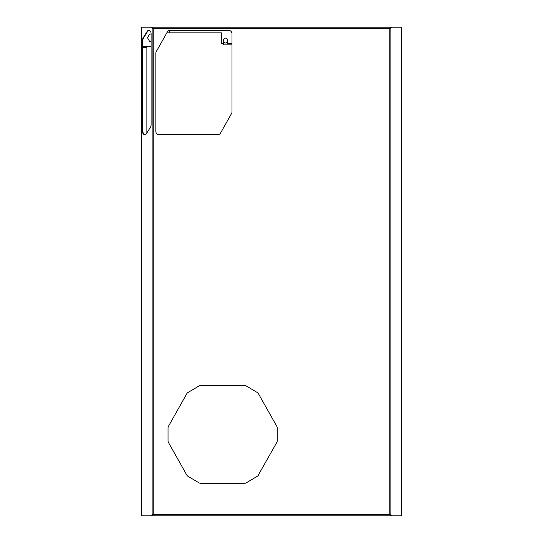 <?xml version="1.0" encoding="UTF-8"?>
<svg xmlns="http://www.w3.org/2000/svg" width="543" height="543" viewBox="0 0 543 543"><rect width="100%" height="100%" fill="white"/><g stroke="black" fill="none" stroke-linecap="round" stroke-linejoin="round"><path stroke-width="0.81" d="M151.11 34.033L149.63 34.033L147.492 37.739L149.63 41.444L151.11 41.444L149.63 41.444L147.492 37.739L149.63 34.033L151.11 34.033M151.11 46.291L142.931 46.291L146.881 46.291L146.881 132.954L146.881 47.512L142.931 47.512L146.881 47.512M231.997 44.825L224.015 44.825L222.63 43.44M221.408 32.851L221.408 43.44L221.408 32.851L169.688 32.851L221.408 32.851L221.408 42.218M169.688 32.851L169.688 30.435L169.688 32.851L166.816 32.851M227.517 41.872L225.481 43.053L223.444 41.872M389.813 514.384L390.845 514.961L389.813 514.384L390.96 515.85L152.04 515.85L153.187 514.384L152.155 514.961L152.155 28.039L151.578 27.802L151.578 27.15L141.18 27.15L141.18 515.85L151.578 515.85L151.578 515.198L152.155 514.961L152.155 28.039L153.187 28.616L151.578 27.802L152.04 27.802L152.04 27.15L152.04 27.802L152.04 27.15L390.96 27.15L389.813 28.616L390.845 28.039L390.845 514.961L391.422 515.198L391.422 515.85L401.82 515.85L401.82 27.15L391.422 27.15L391.422 27.802L390.845 28.039L390.845 514.961L389.813 514.384L390.96 515.198L390.96 515.85L391.422 515.85L390.96 515.85L390.96 515.198L390.96 515.85L152.04 515.85L152.04 515.198L152.04 515.85L157.877 515.85L152.04 515.85L153.187 514.384L151.578 515.198L152.04 515.198L152.04 515.85L151.578 515.85L152.04 515.85L152.04 515.198L152.04 515.85L152.04 515.198L151.578 515.198L151.578 515.85L141.18 515.85L141.18 27.15L152.04 27.15L152.04 27.802L152.04 27.15L391.422 27.15L390.96 27.15L390.96 27.802L391.422 27.802L391.422 27.15L401.82 27.15L401.82 515.85L391.422 515.85L391.422 515.198L390.845 514.961L390.383 514.961L390.96 515.198L390.96 515.85L390.96 515.198L390.96 515.85L389.813 514.384L390.383 515.422L389.813 514.384L389.813 28.616L390.845 28.039L390.383 28.039L390.96 27.802L390.96 27.15L389.813 28.616L390.96 27.802L390.96 27.15L390.96 27.802L390.96 27.15L390.96 27.802L391.422 27.802L389.813 28.616L153.187 28.616L152.617 27.578L151.578 27.15L151.578 27.802L152.04 27.802L152.04 27.15L155.06 27.15L152.04 27.15L152.617 27.578L152.155 28.039L153.187 28.616L152.617 28.039L153.187 28.616L153.187 514.384L152.04 515.198L152.617 514.961L152.617 515.422L153.187 514.384L389.813 514.384L389.813 28.616L153.187 28.616L153.187 514.384L389.813 514.384M147.533 31.521A3.258 2.301 90 0 1 149.04 30.422A3.258 2.301 90 0 0 147.533 31.521L143.501 38.037L147.533 31.521L147.072 31.521A3.258 2.301 90 0 1 148.809 30.408A3.258 2.301 90 0 1 151.11 33.666L151.11 124.89A3.258 2.301 90 0 1 150.54 127.035L146.508 133.551A3.258 2.301 90 0 1 144.777 134.664A3.258 2.301 90 0 1 142.476 131.406L142.476 40.182A3.258 2.301 90 0 1 143.047 38.037L147.072 31.521A3.258 2.301 90 0 1 148.809 30.408A3.258 2.301 90 0 1 151.11 33.666L151.11 124.89A3.258 2.301 90 0 1 150.54 127.035L146.508 133.551A3.258 2.301 90 0 1 144.777 134.664A3.258 2.301 90 0 1 142.476 131.406L142.476 40.182A3.258 2.301 90 0 1 143.047 38.037L147.072 31.521L147.533 31.521M142.931 40.182A3.258 2.301 90 0 1 143.501 38.037L143.047 38.037L143.501 38.037A3.258 2.301 90 0 0 142.931 40.182L142.931 131.406L142.931 40.182L142.476 40.182L142.931 40.182M145.008 134.65A3.258 2.301 90 0 1 142.931 131.406L142.476 131.406L142.931 131.406A3.258 2.301 90 0 0 145.008 134.65M200.638 385.53L244.621 385.53A3.258 3.258 0 0 1 246.284 385.985L257.28 392.501A3.258 3.258 0 0 1 258.454 393.709L276.781 426.296A3.258 3.258 0 0 1 277.201 427.891L277.201 440.868A3.258 3.258 0 0 1 276.781 442.47L258.794 474.222A3.258 3.258 0 0 1 257.28 476.299L246.284 482.815A3.258 3.258 0 0 1 244.621 483.27L200.638 483.27A3.258 3.258 0 0 1 198.976 482.815L187.98 476.299A3.258 3.258 0 0 1 186.806 475.091L168.452 442.464A3.258 3.258 0 0 1 168.031 440.868L168.031 427.891A3.258 3.258 0 0 1 168.452 426.289L186.649 394.001A3.265 3.265 0 0 1 187.783 392.616L198.976 385.985A3.258 3.258 0 0 1 200.638 385.53L244.621 385.53A3.258 3.258 0 0 1 246.284 385.985L257.28 392.501A3.258 3.258 0 0 1 258.454 393.709L276.781 426.296A3.258 3.258 0 0 1 277.201 427.891L277.201 440.868A3.258 3.258 0 0 1 276.781 442.47L258.794 474.222A3.258 3.258 0 0 1 257.28 476.299L246.284 482.815A3.258 3.258 0 0 1 244.621 483.27L200.638 483.27A3.258 3.258 0 0 1 198.976 482.815L187.98 476.299A3.258 3.258 0 0 1 186.806 475.091L168.452 442.464A3.258 3.258 0 0 1 168.031 440.868L168.031 427.891A3.258 3.258 0 0 1 168.452 426.289L186.649 394.001A3.265 3.265 0 0 1 187.783 392.616L198.976 385.985A3.258 3.258 0 0 1 200.638 385.53M231.576 113.453L220.58 133.001A3.258 3.258 0 0 1 217.743 134.664L159.099 134.664A3.258 3.258 0 0 1 155.841 131.406L155.841 53.214A3.258 3.258 0 0 1 156.262 51.619L167.258 32.071A3.258 3.258 0 0 1 170.095 30.408L228.739 30.408A3.258 3.258 0 0 1 231.997 33.666L231.997 111.858A3.258 3.258 0 0 1 231.576 113.453L220.58 133.001A3.258 3.258 0 0 1 217.743 134.664L159.099 134.664A3.258 3.258 0 0 1 155.841 131.406L155.841 53.214A3.258 3.258 0 0 1 156.262 51.619L167.258 32.071A3.258 3.258 0 0 1 170.095 30.408L228.739 30.408A3.258 3.258 0 0 1 231.997 33.666L231.997 111.858A3.258 3.258 0 0 1 231.576 113.453M223.444 43.44L221.408 43.44L223.444 43.44L223.444 40.182L223.444 43.44M227.517 40.182A2.036 2.036 0 0 0 225.481 38.146A2.036 2.036 0 0 0 223.444 40.182A2.036 2.036 0 0 1 225.481 38.146A2.036 2.036 0 0 1 227.517 40.182L227.517 43.44L227.517 40.182M231.997 43.44L227.517 43.44L231.997 43.44M141.608 27.15L141.608 515.85L141.608 27.15M390.383 27.578L390.383 28.039L390.383 27.578M401.392 515.85L401.392 27.15L401.392 515.85"/></g></svg>
